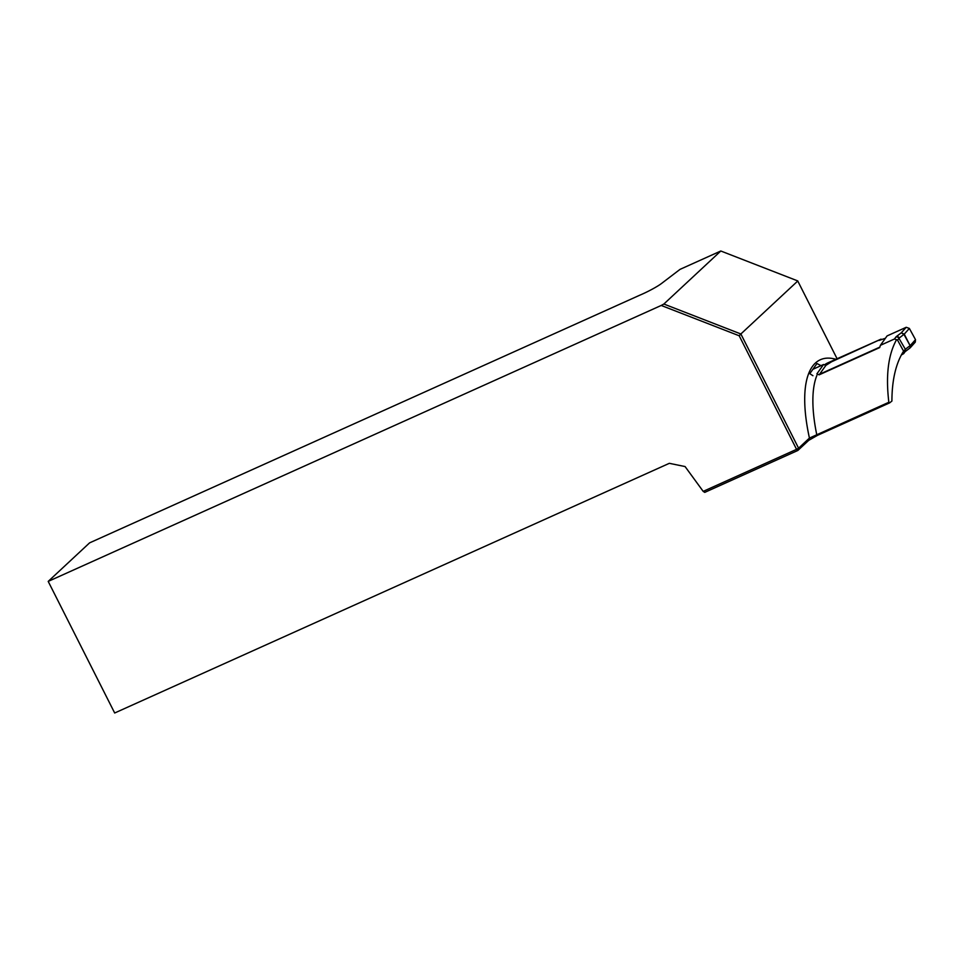 <?xml version="1.0" encoding="UTF-8"?>
<svg xmlns="http://www.w3.org/2000/svg" width="964" height="964" viewBox="0 0 964 964"><rect width="100%" height="100%" fill="white"/><g stroke="black" fill="none" stroke-linecap="round" stroke-linejoin="round"><path stroke-width="1.45" d="M824.69 364.922L881.06 339.135L827.823 362.874A127.622 46.405 65.8 0 0 824.497 364.862M837.077 358.716L797.71 280.91L720.807 251.002L680.03 269.366L661.545 283.464A17.81 2.024 -26.8 0 1 639.988 295.105L89.592 542.865L48.2 581.4L661.22 305.455L663.859 304.034L720.807 251.002M797.806 280.97L740.87 333.978L798.578 448.2L809.435 438.078L888.844 402.277C885.639 375.478 888.23 354.571 896.616 339.569M663.859 304.034L740.87 333.978L739.195 335.773L661.22 305.455M903.328 351.559C895.797 363.693 891.989 380.202 891.905 401.06L889.664 402.856L817.484 435.342L808.724 440.343L797.855 450.465L704.744 492.375L703.19 491.375L796.565 449.344L739.195 335.773M703.19 491.375L685.079 466.564L669.329 463.323L114.68 712.999L48.2 581.4M879.819 347.124L818.677 374.647M820.991 365.657L817.002 363.536L809.784 373.671L812.929 375.695M888.844 402.277L889.664 402.856M798.578 448.2L796.565 449.344L797.855 450.465L798.578 448.2M835.836 359.271A133.562 48.562 -114.2 0 0 809.435 438.078L808.724 440.343M906.22 327.29L909.365 328.423L904.256 334.134L901.268 332.821L906.22 327.29L887.073 335.918L880.385 345.329L894.496 338.979L895.797 337.147A3.567 0.687 151.3 0 1 896.628 336.364L901.268 332.821L903.955 334.4L910.1 345.642L910.04 347.944M880.385 345.329L879.674 347.594L819.159 374.827L816.845 373.924L823.545 364.513L813.134 369.2M909.365 328.423L915.511 339.665L915.282 342.124M823.545 364.513L825.895 365.368L831.245 361.982M878.987 340.449L885.386 338.28M901.328 354.993L903.69 353.643L903.726 351.414L897.58 340.184L894.496 338.979M819.581 374.237L825.895 365.368M910.124 347.859L910.402 345.377L915.511 339.665M816.882 375.454A127.622 46.405 65.8 0 0 816.761 434.716L817.484 435.342M896.628 336.364A2.374 1.446 -127.4 0 1 899.207 338.015L904.256 334.134L910.1 345.642L905.353 349.257L898.93 338.28L905.353 349.257A2.374 1.446 -127.4 0 1 905.329 351.535L909.98 347.98M903.726 351.414L905.076 349.522A2.374 2.169 35.4 0 1 905.003 351.8L903.678 353.655M895.797 337.147A2.374 2.169 35.4 0 1 898.93 338.28L897.58 340.184M910.281 347.715L915.27 342.136"/></g></svg>
